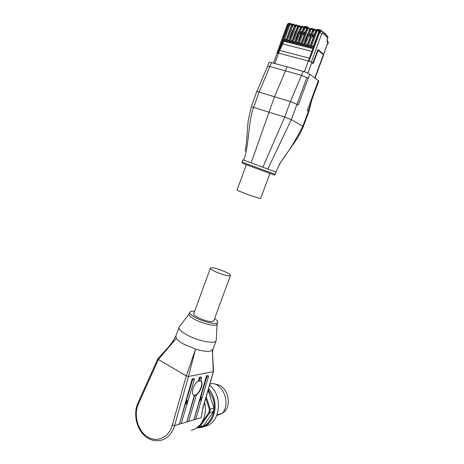 <?xml version="1.0" encoding="UTF-8"?>
<svg xmlns="http://www.w3.org/2000/svg" width="464" height="464" viewBox="0 0 464 464"><rect width="100%" height="100%" fill="white"/><g stroke="black" fill="none" stroke-linecap="round" stroke-linejoin="round"><path stroke-width="0.7" d="M213.759 320.827L212.094 321.627C206.857 322.231 191.922 315.624 193.795 313.565L210.349 268.209M212.042 267.786C217.245 268.001 231.907 274.16 230.463 275.552L228.972 275.842C223.95 275.767 208.783 269.393 210.401 268.064L212.042 267.786M204.601 402.508C205.888 408.059 205.616 413.36 203.789 418.418C201.214 424.856 197.049 428.84 191.29 430.372M202.936 408.088L201.863 413.859M213.481 371.217L202.71 408.442M179.023 327.387L175.926 335.924L176.32 338.372L157.87 358.724L158.34 359.472L176.32 338.372C177.428 340.17 179.783 342.038 183.379 343.986L195.553 349.102C200.842 350.703 205.204 351.445 208.632 351.323L210.853 351.01L212.935 349.357M202.153 411.922L201.19 417.565L174.568 425.65L188.506 376.466L186.261 375.881L158.34 359.472M200.761 380.671C202.095 381.634 202.345 383.734 201.504 386.982C200.291 390.769 198.488 393.437 196.098 394.992L194.642 395.589L194.085 395.386C192.438 394.69 192.061 392.538 192.96 388.925C194.213 385.045 196.046 382.353 198.459 380.851L199.479 377.278L199.775 378.438L198.981 381.095L200.75 380.718L201.538 378.073L201.248 376.919L199.479 377.278M193.668 395.206L193.824 395.258C196.788 395.16 199.259 392.358 201.243 386.86C202.031 383.861 201.869 381.814 200.75 380.718M200.054 398.298L201.753 397.109L202.055 397.99L201.788 397.857L201.765 398.953L200.338 400.281L199.775 399.272L206.457 375.863L206.753 377L200.326 398.431M200.03 399.794L201.295 397.207M185.652 401.969L187.456 400.728L187.787 401.638L187.508 401.499L187.485 402.636L185.96 404.016L185.461 402.485L192.247 378.74L192.543 379.923L185.931 402.114M185.629 403.529L186.893 401.72L186.998 400.815M214.577 318.606C217.059 320.293 218.08 321.604 217.651 322.538C216.827 324.951 203.824 322.144 195.663 317.695C191.226 315.271 189.271 313.409 189.799 312.11C190.321 311.327 191.922 311.071 194.602 311.35M217.082 324.081L216.984 324.342C216.149 326.784 203.145 323.994 194.99 319.534C190.559 317.103 188.61 315.23 189.138 313.919L189.695 312.4M216.265 339.845L216.108 340.808C214.925 344.358 197.519 340.895 186.737 334.782C180.919 331.464 178.402 328.86 179.179 326.958L189.144 313.902M197.734 427.141L199.039 426.59L199.706 427.019L196.823 427.837M209.519 385.311C222.848 395.061 220.899 421.463 206.457 425.935L205.314 426.312M222.349 413.273L218.962 414.758M215.632 384.389C227.783 384.72 233.241 406.458 222.656 413.064M217.007 414.903L222.569 413.186L216.792 415.442M222.569 413.186C230.225 403.709 224.066 385.306 212.848 383.45L209.861 384.128M208.116 390.218L213.933 408.158L213.498 411.626L203.481 425.79L198.546 427.53M206.231 396.819L210.233 409.225L209.792 412.734L208.98 412.508L209.368 409.376L213.933 408.158M213.498 411.626L209.792 412.734L199.706 427.019L203.481 425.79M196.655 427.953L196.962 428.046M205.807 398.303L209.368 409.376M208.98 412.508L199.039 426.59M212.39 350.256L213.26 371.629M188.477 376.466L195.553 349.102L186.331 375.915M188.506 376.466L213.237 371.641M194.642 395.589L186.766 421.944L194.312 395.427M196.429 395.154L188.581 421.393L186.766 421.944M185.629 403.112L179.342 424.2L185.368 402.978M187.485 402.636L181.221 423.626L179.342 424.2M192.543 379.923L194.375 379.546L194.08 378.369L192.247 378.74M206.753 377L208.458 376.652L208.168 375.515L206.457 375.863M194.375 379.546L187.787 401.638M200.036 399.4L193.929 419.769L199.775 399.272M201.765 398.953L195.68 419.236L193.929 419.769M208.458 376.652L202.055 397.99M198.459 380.851L198.981 381.095M246.32 164.732L237.11 189.985C236.391 190.083 244.447 193.372 251.906 196.005L260.611 198.65M323.425 54.282L318.246 49.607L317.585 50.327L313.386 61.683L312.289 62.907M306.82 28.055L307.615 26.941L308.502 27.701M317.678 29.36L316.97 29.858M327.503 36.175L327.915 37.677M311.895 51.423L282.704 43.941L279.676 50.419L278.557 53.122L308.328 61.016L311.298 62.188L308.328 61.016L318.855 32.468L320.676 30.589M282.704 43.941L283.823 41.232L286.12 41.812L285.609 41.371L286.021 41.389L287.326 42.12L303.978 46.348L303.502 45.913L303.937 45.93L305.225 46.667L305.759 45.217L306.542 44.561M303.978 46.348L307.011 47.119L306.536 46.678L306.977 46.702L308.264 47.438L308.798 45.988L309.581 45.321M310.822 35.015L309.743 34.754L309.337 35.873L310.219 36.65M309.743 34.754L310.921 33.565M312.962 48.534L312.649 48.233L313.038 48.239M307.011 47.119L310.056 47.891L309.587 47.456L309.969 47.461L311.315 48.21L311.849 46.754L312.632 46.093M310.056 47.891L312.927 48.621M313.89 35.763L312.8 35.496L312.388 36.615L313.281 37.41M312.8 35.496L313.971 34.301M313.478 36.882L312.388 36.615M310.41 36.134L309.337 35.873M300.968 45.582L300.481 45.141L300.91 45.165L302.203 45.895L302.737 44.457L303.52 43.796M289.06 42.56L288.556 42.12L288.973 42.137L290.273 42.868L290.795 41.441L291.589 40.791M286.12 41.812L287.326 42.12L287.848 40.693L288.643 40.049M292.013 43.309L291.514 42.868L291.873 42.874L293.236 43.622L293.758 42.189L294.547 41.54M297.969 44.822L297.476 44.382L297.847 44.387L299.199 45.136L299.727 43.697L300.515 43.042M294.982 44.063L294.489 43.622L294.855 43.628L296.212 44.376L296.734 42.937L297.528 42.288M301.71 32.805L300.678 32.555L300.278 33.657L300.823 34.133M300.678 32.555L301.861 31.378M304.732 33.536L303.688 33.286L303.282 34.394L304.146 35.148M303.688 33.286L304.865 32.103M301.31 33.913L300.278 33.657M298.561 41.424L298.781 39.707L300.898 33.924L301.269 34.017M304.326 34.649L303.282 34.394M281.752 45.982L281.283 45.617L278.557 53.122L277.159 53.111M281.283 45.617L283.063 40.641L283.794 41.226L283.307 42.56M283.063 40.641L284.397 41.377L284.913 39.956L285.708 39.312M327.462 43.941L327.961 43.848L327.532 43.535M273.505 63.179L277.182 53.058L278.557 53.122L274.781 63.522M323.17 54.027L323.362 54.769L318.524 50.599L317.753 51.272L313.183 63.62L311.298 62.188M289.606 39.231L289.809 37.468L292.233 30.804L293.109 29.609M295.527 40.774L295.725 38.947L298.172 32.248L299.089 31.03M292.61 39.863L295.266 31.546L296.067 30.386M304.57 42.99L304.796 41.209L307.267 34.464L308.148 33.246M306.426 44.503L307.255 44.712M312.046 97.666L312.469 98.072L308.351 111.383L307.214 110.67L318.362 80.672L309.726 74.147L298.282 105.084L296.995 104.278L291.299 119.689L284.699 117.05L251.302 106.691L248.118 121.249L247.208 132.223C247.051 137.46 246.396 143.817 245.247 151.276M312.469 98.072L312.475 98.113C310.37 104.383 310.718 105.467 308.792 111.783L303.294 126.562L302.841 126.208L308.351 111.383L308.775 111.824M318.362 80.672L318.751 81.235M318.774 81.183L312.458 98.159M267.624 66.335L269.027 62.454C269.114 62.164 269.932 62.222 271.486 62.628L286.984 66.828L285.517 70.847L301.704 75.423L308.224 78.201M286.984 66.828L303.201 71.352C306.043 72.204 308.218 73.138 309.726 74.147M256.743 91.646L267.6 66.387L270.048 66.596L285.517 70.847L274.479 96.721L251.157 162.858L275.952 172.092C278.168 166.785 279.786 163.432 280.819 162.035C289.252 150.603 296.589 138.661 302.841 126.208L291.299 119.689L267.792 169.012M306.942 77.442L296.995 104.278L290.394 101.575L259.132 92.087L253.669 107.172C247.631 124.045 249.673 143.672 243.722 160.144L251.157 162.858M147.146 437.68C151.49 440.51 156.037 441.403 160.782 440.365C166.82 438.77 171.204 434.519 173.93 427.611L174.568 425.65L172.277 425.262C169.012 437.743 156.368 443.143 147.03 436.502C137.472 430.412 133.429 414.346 138.539 403.61L158.404 359.519M157.853 358.759L138.063 402.706L138.539 403.61M186.261 375.881L172.277 425.262M198.528 427.535C209.885 426.799 217.535 411.353 212.889 398.176L208.266 389.702M208.539 388.739C210.818 391.343 212.535 394.4 213.695 397.903C217.796 409.741 212.466 423.852 202.751 427.153L196.423 428.115M199.775 378.438L201.538 378.073M272.211 174.29C276.028 175.757 274.009 174.632 275.135 174.307L242.104 162.087L242.892 159.86L243.722 160.144M325.038 33.855L324.933 33.269L323.744 32.631M325.919 34.203L326.105 34.858M321.047 30.676L320.061 29.893L319.429 30.583L319.696 30.752M318.316 30.322L319.429 30.583M315.555 29.876L314.969 29.342M314.041 29.099L311.82 28.548M311.831 28.559L314.105 29.087M312.666 29.307L313.293 29.452M305.277 26.425L304.529 27.045M306.124 27.422L306.971 27.625M303.816 27.341L304.512 27.04M327.833 43.639L328.094 42.937L327.161 41.905L327.178 39.098L327.677 37.764L322.579 32.985L322.167 31.146M322.579 32.985L321.801 33.634L319.615 32.654L309.076 61.219M321.442 30.769L319.615 32.654L318.455 32.48C319.07 30.995 319.777 30.363 320.595 30.572L322.37 31.337L327.688 36.349L327.909 37.7L327.3 39.347M321.801 33.634L311.263 62.164M309.36 58.215L279.676 50.419M303.874 45.919L309.621 30.264L303.937 45.93M309.297 30.369L311.448 28.397M304.807 46.319L310.555 30.67L309.679 30.276L311.431 28.397L313.067 29.667M305.759 45.217L306.959 45.524M310.555 30.67C311.06 29.481 311.582 29.052 312.121 29.383L312.8 30.003M318.513 32.573L312.655 48.221M309.969 47.461L315.822 31.743L310.027 47.479M315.427 31.836L317.579 29.853L315.822 31.743L316.697 32.138L310.903 47.862M311.849 46.754L313.078 47.067M318.954 31.494L318.252 30.844C317.718 30.514 317.202 30.943 316.697 32.138M318.252 30.844L318.165 30.183L317.567 29.853L319.209 31.158M315.178 30.114L315.091 29.452L314.488 29.122L312.742 31.007L313.618 31.401C314.122 30.212 314.644 29.783 315.178 30.114L315.868 30.746M312.353 31.1L314.505 29.122M306.913 46.69L312.684 30.995L306.977 46.702M307.847 47.084L313.618 31.401M308.798 45.988L310.01 46.29M312.121 29.383L312.034 28.722L311.373 28.379C310.549 28.182 309.842 28.809 309.244 30.259M302.737 44.457L303.926 44.753M288.915 42.125L294.605 26.668L288.973 42.137M294.251 26.761L296.386 24.824L294.605 26.668L295.475 27.057L289.838 42.52M297.691 26.355L296.31 24.807C295.435 24.667 294.727 25.282 294.188 26.651L288.562 42.108M287.848 40.693L288.973 40.977M294.71 25.636L294.089 25.091C293.526 24.76 292.999 25.178 292.506 26.344L286.891 41.772M290.795 41.441L291.931 41.725M291.873 42.874L297.592 27.382L291.931 42.891M297.227 27.475L299.367 25.532M292.801 43.268L298.462 27.77L297.592 27.382L299.35 25.526L300.956 26.744M300.852 45.153L306.634 29.545L307.51 29.94L301.786 45.547M306.257 29.638L308.403 27.678M309.749 29.267L308.386 27.672L306.634 29.545L300.91 45.165M306.049 27.939L305.962 27.277L305.358 26.953L303.607 28.82L304.477 29.215C304.976 28.031 305.503 27.608 306.049 27.939L306.71 28.536M303.236 28.913L305.376 26.958M297.847 44.387L303.607 28.82L297.905 44.405M298.775 44.788L304.477 29.215M294.855 43.628L300.591 28.101L294.913 43.645M300.225 28.194L302.366 26.239L300.591 28.101L301.461 28.49L295.783 44.028M296.734 42.937L297.9 43.233M301.461 28.49C301.96 27.312 302.487 26.889 303.038 27.219L303.688 27.805M299.727 43.697L300.904 43.993M303.038 27.219L302.946 26.558L302.348 26.239L303.961 27.469M293.758 42.189L294.907 42.479M300.684 27.08L300.04 26.506C299.483 26.175 298.955 26.599 298.462 27.77M300.04 26.506L299.947 25.845L299.292 25.514C298.416 25.381 297.708 25.996 297.169 27.364L291.52 42.856M297.059 25.798C296.496 25.462 295.968 25.885 295.475 27.057M294.089 25.091L293.996 24.43L293.399 24.116L291.636 25.961L292.506 26.344M291.288 26.054L293.422 24.116M285.963 41.377L291.578 25.943L286.021 41.389M283.956 41.029L289.548 25.636L288.683 25.253L283.092 40.646M277.843 52.937L287.958 25.079L288.683 25.253L290.447 23.415L292.03 24.592M284.913 39.956L286.027 40.235M291.752 24.923L291.137 24.389C290.568 24.053 290.041 24.47 289.548 25.636M291.137 24.389L291.038 23.728L289.814 23.264M276.996 52.867L287.071 25.097L287.958 25.079L289.727 23.241C288.173 23.304 287.291 23.913 287.083 25.068M309.076 28.658C308.531 28.327 308.009 28.756 307.51 29.94M327.178 39.098L327.05 40.397M327.161 41.905L327.108 40.496M327.961 43.848L328.216 43.152L327.793 41.232M327.108 40.467L327.978 41.441L328.21 43.181M327.578 43.407L323.588 54.178M314.76 77.952L323.362 54.769L323.559 55.123M307.916 73.115L311.825 62.536M308.328 61.016L304.384 71.711M317.324 51.034L317.753 51.272M318.524 50.599L318.426 49.926L323.263 54.102L323.57 55.088L315.015 78.143M292.639 30.902L292.233 30.804M290.209 37.572L289.809 37.468M298.607 32.352L298.172 32.248M296.16 39.051L295.725 38.947M293.178 38.309L292.83 38.228M295.614 31.627L295.266 31.546M305.19 41.308L304.796 41.209M307.667 34.556L307.267 34.464M299.152 39.8L298.781 39.707M303.201 71.352L290.394 101.575L284.699 117.05L262.908 167.197M271.486 62.628L259.132 92.087L256.72 91.698L251.297 106.691M277.884 167.516L280.819 162.035L295.493 140.998C298.601 136.48 301.2 131.672 303.282 126.556M244.864 164.181L272.008 174.244M213.689 321.018L230.463 275.552M201.765 414.572L202.954 408.274L213.492 371.42M213.51 371.362L212.553 353.806L212.848 349.63M216.108 340.808L212.79 349.757M217.065 324.162L216.23 340.506M217.651 322.538L216.984 324.342M169.714 345.39C171.222 343.818 173.263 340.715 175.844 336.087M147.03 437.604C136.851 431.015 132.646 414.19 138.04 402.758M201.823 414.219L201.939 413.337M275.135 174.307L275.952 172.086M269.915 173.461L260.6 198.691M323.715 32.602L326.006 34.278L326.256 34.997M321.233 30.723L320.061 29.893L317.556 29.296M316.251 30.288L314.865 29.273M303.456 27.016L305.155 26.361L307.615 26.941M303.502 45.901L309.239 30.27M309.587 47.444L315.369 31.738C315.943 30.311 316.651 29.679 317.504 29.835L317.567 29.853M313.38 46.255L312.516 46.035M306.536 46.673L312.295 31.001C312.858 29.592 313.565 28.965 314.43 29.104L316.129 30.409M310.312 45.484L309.465 45.269M314.389 34.406L313.919 34.29M311.321 33.663L310.863 33.553M304.222 43.947L303.404 43.744M289.263 40.182L288.521 39.997M292.221 40.925L291.467 40.733M300.486 45.136L306.199 29.539M306.199 29.528C306.75 28.142 307.464 27.515 308.328 27.66L310.016 28.93M303.178 28.803C303.717 27.422 304.43 26.802 305.3 26.941L306.982 28.2M297.482 44.37L303.172 28.814M294.495 43.61L300.162 28.095M298.19 42.427L297.407 42.23M301.2 43.187L300.399 42.984M305.225 32.19L304.807 32.091M302.203 31.459L301.803 31.361M300.167 28.084C300.713 26.703 301.42 26.083 302.29 26.222L302.348 26.239M295.197 41.673L294.431 41.482M296.368 24.818L297.969 26.025M291.224 25.938C291.746 24.592 292.453 23.977 293.341 24.099L294.994 25.305M285.615 41.36L291.218 25.955M286.311 39.44L285.586 39.254M327.63 43.488L323.64 54.259M244.783 164.14C240.665 162.684 242.724 163.096 242.104 162.087"/></g></svg>
